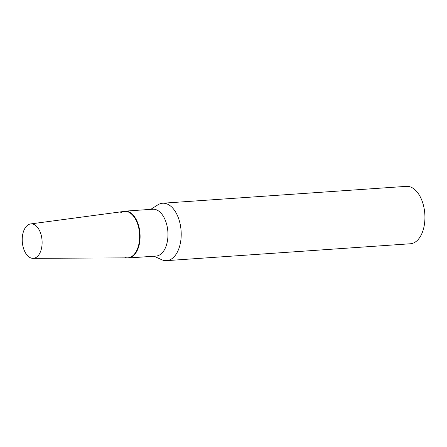 <?xml version="1.0" encoding="UTF-8"?>
<svg xmlns="http://www.w3.org/2000/svg" width="447" height="447" viewBox="0 0 447 447"><rect width="100%" height="100%" fill="white"/><g stroke="black" fill="none" stroke-linecap="round" stroke-linejoin="round"><path stroke-width="0.67" d="M34.536 258.131A17.265 9.901 -94 0 0 41.929 239.089A17.265 9.901 -94 0 0 30.619 223.93A17.265 9.901 -94 0 0 29.809 224.098A17.265 9.901 -94 0 0 22.35 242.509A17.265 9.901 -94 0 0 33 258.349A17.265 9.901 -94 0 0 34.536 258.131M33 258.349L127.334 257.858A23.294 13.365 -94 0 0 129.401 257.567A23.294 13.365 -94 0 0 139.38 231.87A23.294 13.365 -94 0 0 124.115 211.409L30.619 223.93M150.762 209.364L157.825 204.871A28.77 16.505 86 0 1 162.63 203.234A28.77 16.505 86 0 1 180.733 227.389A28.77 16.505 86 0 1 166.608 260.646A28.77 16.505 86 0 1 161.618 259.685L154.008 256.209M162.63 203.234L406.351 186.354A28.77 16.505 86 0 1 424.454 210.509A28.77 16.505 86 0 1 410.329 243.766L166.608 260.646M122.908 211.571A23.479 13.471 86 0 1 124.942 211.152L152.807 209.224A23.479 13.471 86 0 1 167.575 228.931A23.479 13.471 86 0 1 156.048 256.07L128.188 257.997A23.479 13.471 86 0 1 126.11 257.863M124.942 211.152A23.479 13.471 86 0 1 139.715 230.859A23.479 13.471 86 0 1 128.188 257.997M120.712 212.688A23.294 13.365 86 0 1 139.257 230.915A23.294 13.365 86 0 1 125.249 257.589"/></g></svg>
